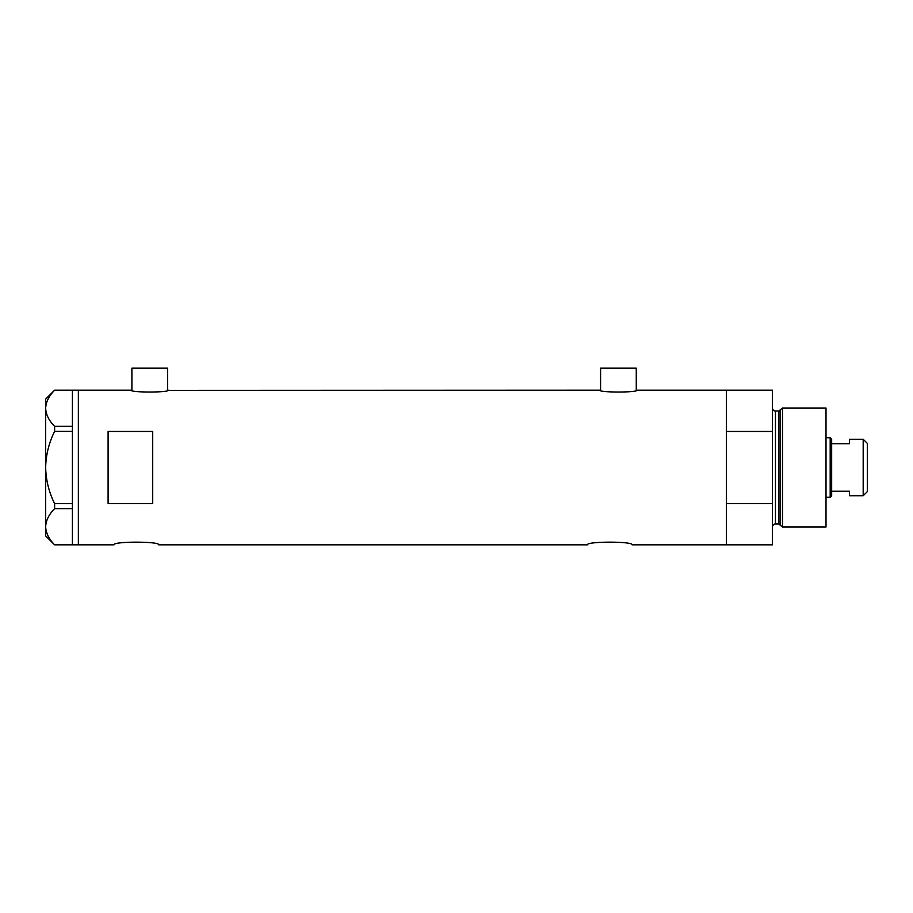 <?xml version="1.0" encoding="UTF-8"?>
<svg xmlns="http://www.w3.org/2000/svg" width="913" height="913" viewBox="0 0 913 913"><rect width="100%" height="100%" fill="white"/><g stroke="black" fill="none" stroke-linecap="round" stroke-linejoin="round"><path stroke-width="1.37" d="M168.323 390.182C169.476 392.636 130 392.636 131.152 390.182L131.894 390.353L131.894 368.179L167.581 368.179L167.581 390.353L599.841 390.182C598.688 392.636 638.176 392.636 637.023 390.182L636.27 390.353L636.27 368.179L600.583 368.179L600.583 390.353L599.841 390.182M114.045 544.821C112.664 541.272 160.037 541.272 158.657 544.821C160.049 541.272 112.664 541.272 114.045 544.821L78.358 544.821L78.358 390.182L78.358 544.821L72.412 544.821L72.412 508.655L54.62 508.655L54.62 503.668C48.948 492.21 45.958 480.158 45.65 467.502C45.958 454.8 48.948 442.748 54.62 431.347L54.62 426.348C48.971 420.688 45.981 414.662 45.65 408.271C45.947 401.96 48.937 395.934 54.62 390.182L72.412 390.182L72.412 431.347L54.62 431.347M587.504 544.821C586.112 541.272 633.485 541.272 632.116 544.821C633.496 541.272 586.112 541.272 587.504 544.821L158.657 544.821M152.711 431.45L108.099 431.45L108.099 503.565L152.711 503.565L152.711 431.45M632.116 544.821L726.383 544.821L726.383 503.565L772.478 503.565L772.478 544.821L726.383 544.821L726.383 390.182L637.023 390.182M131.152 390.182L72.412 390.182M72.412 431.347L72.412 508.655M54.62 426.348L72.412 426.348M72.412 544.821L54.62 544.821C48.971 539.161 45.981 533.135 45.65 526.744C45.947 520.433 48.937 514.407 54.62 508.655M54.62 503.668L72.412 503.668M54.563 544.821L45.65 535.908L45.65 399.107L54.563 390.182M780.079 525.112L780.079 409.903L782.509 408.02L782.509 526.984L780.079 525.112A1.484 1.484 0 0 0 778.641 524.005L775.457 524.005A2.979 2.979 0 0 0 772.478 526.984M780.079 409.903A1.484 1.484 0 0 1 778.641 410.998L775.457 410.998A2.979 2.979 0 0 1 772.478 408.02M782.509 408.02L826.014 408.02L826.014 526.984L782.509 526.984M772.478 390.182L772.478 431.45L726.383 431.45L726.383 390.182L772.478 390.182M772.478 503.565L772.478 431.45M863.184 439.256L867.35 443.41L867.35 491.593L863.184 495.759L863.184 439.256L849.501 439.256L849.501 443.764L831.663 443.764L831.663 495.759L830.179 497.243L830.179 437.761L826.014 437.761M863.184 495.759L849.501 495.759L849.501 491.24L831.663 491.24M830.179 437.761L831.663 439.256L831.663 443.764M830.179 497.243L826.014 497.243M778.641 524.005L778.641 410.998M775.457 410.998L775.457 524.005"/></g></svg>
